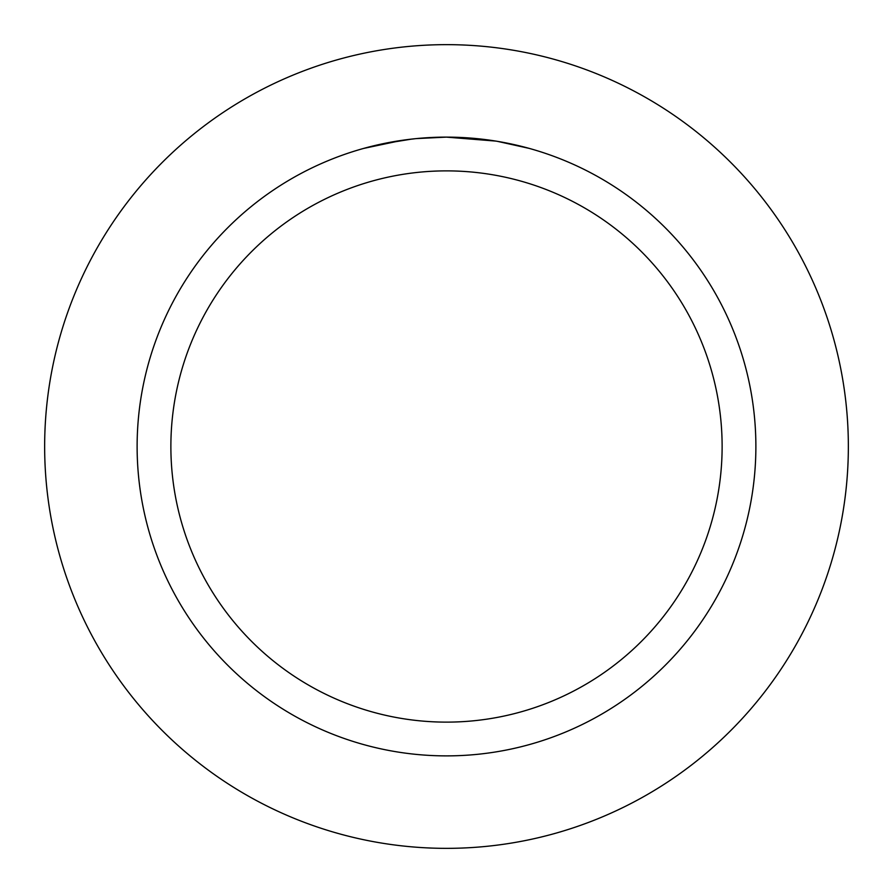 <?xml version="1.0" encoding="UTF-8"?>
<svg xmlns="http://www.w3.org/2000/svg" width="893" height="893" viewBox="0 0 893 893"><rect width="100%" height="100%" fill="white"/><g stroke="black" fill="none" stroke-linecap="round" stroke-linejoin="round"><path stroke-width="1.34" d="M446.5 44.65A401.85 401.85 0 0 1 848.35 446.5A401.85 401.85 0 0 1 446.5 848.35A401.85 401.85 0 0 1 44.65 446.5A401.85 401.85 0 0 1 446.5 44.65A401.85 401.85 0 0 1 848.35 446.5A401.85 401.85 0 0 1 446.5 848.35A401.85 401.85 0 0 1 44.65 446.5A401.85 401.85 0 0 1 446.5 44.65M452.07 137.176L455.921 137.265M480.78 139.029L481.963 139.163M495.961 141.105L446.5 137.131A309.38 309.38 0 0 1 755.88 446.5A309.38 309.38 0 0 1 446.5 755.88A309.38 309.38 0 0 1 137.12 446.5A309.38 309.38 0 0 1 446.5 137.12L416.406 138.594M497.278 141.317L529.236 148.394M446.5 170.876A275.624 275.624 0 0 1 722.124 446.5A275.624 275.624 0 0 1 446.5 722.124A275.624 275.624 0 0 1 170.876 446.5A275.624 275.624 0 0 1 446.5 170.876M415.1 138.728L404.596 139.978M363.775 148.394L401.995 140.346M419.353 138.315L423.795 137.957M424.923 137.879L426.653 137.768M429.299 137.6L433.953 137.377M440.874 137.176L446.5 137.12M382.45 143.829L411.706 139.096M426.095 137.801L430.515 137.544"/></g></svg>
